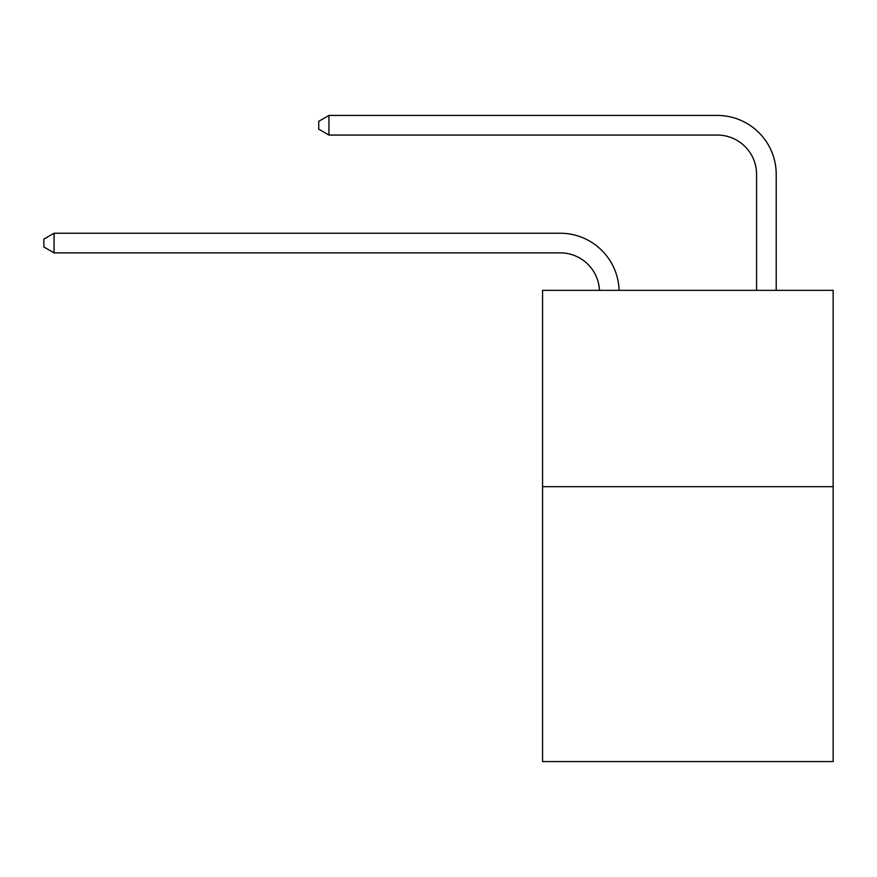 <?xml version="1.0" encoding="UTF-8"?>
<svg xmlns="http://www.w3.org/2000/svg" width="877" height="877" viewBox="0 0 877 877"><rect width="100%" height="100%" fill="white"/><g stroke="black" fill="none" stroke-linecap="round" stroke-linejoin="round"><path stroke-width="1.32" d="M833.15 486.68L833.15 761.565L542.567 761.565L542.567 290.342L833.15 290.342L833.15 486.68L542.567 486.68M560.228 252.872A39.268 39.268 178.8 0 1 599.462 290.342A39.268 39.268 0 0 0 560.228 252.872L54.056 252.872L43.85 246.985L43.85 239.136L54.056 233.238L560.228 233.238A58.902 58.902 -1.2 0 1 619.107 290.342M756.577 290.342L756.577 174.337A39.268 39.268 0 0 0 717.309 135.069L328.941 135.069L318.735 129.182L318.735 121.322L328.941 115.435L717.309 115.435A58.902 58.902 0 0 1 776.211 174.337L776.211 290.342M756.577 174.337A39.268 39.268 0 0 0 717.309 135.069A39.268 39.268 0 0 1 756.577 174.337A39.268 39.268 0 0 0 717.309 135.069A39.268 39.268 0 0 1 756.577 174.337A39.268 39.268 0 0 0 717.309 135.069A39.268 39.268 0 0 1 756.577 174.337A39.268 39.268 0 0 0 717.309 135.069A39.268 39.268 0 0 1 756.577 174.337A39.268 39.268 0 0 0 717.309 135.069A39.268 39.268 0 0 1 756.577 174.337A39.268 39.268 0 0 0 717.309 135.069A39.268 39.268 0 0 1 756.577 174.337A39.268 39.268 0 0 0 717.309 135.069A39.268 39.268 0 0 1 756.577 174.337A39.268 39.268 0 0 0 717.309 135.069M328.941 135.069L328.941 115.435L717.309 115.435M54.056 233.238L54.056 252.872"/></g></svg>
